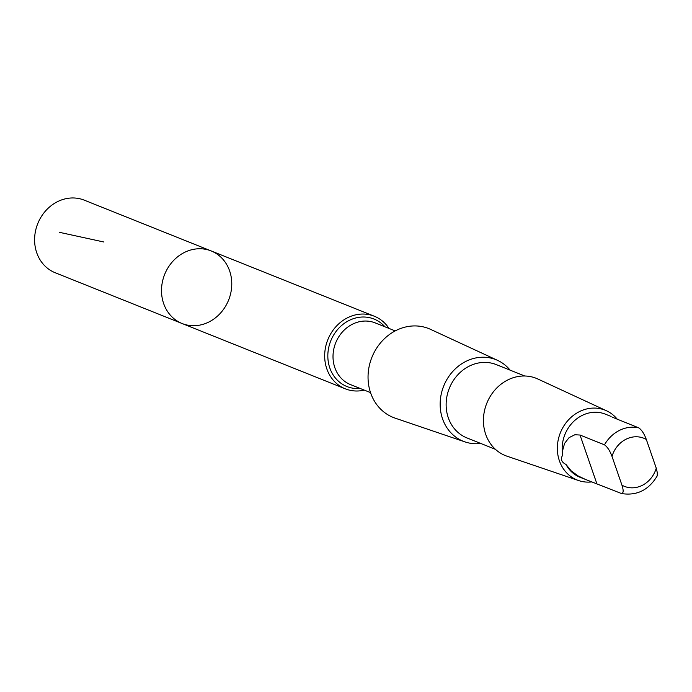 <?xml version="1.0" encoding="UTF-8"?>
<svg xmlns="http://www.w3.org/2000/svg" width="692" height="692" viewBox="0 0 692 692"><rect width="100%" height="100%" fill="white"/><g stroke="black" fill="none" stroke-linecap="round" stroke-linejoin="round"><path stroke-width="1.04" d="M231.768 284.152A39.089 34.453 -68.2 0 1 182.117 323.527A39.089 34.453 -68.2 0 1 164.653 274.43A39.089 34.453 -68.2 0 1 211.164 250.937A39.089 34.453 -68.2 0 1 231.768 284.152M84.26 200.152A39.098 34.453 111.8 0 0 34.6 239.527A39.098 34.453 111.8 0 0 55.204 272.743L182.117 323.527A39.089 34.453 -68.2 0 1 164.653 274.43A39.089 34.453 -68.2 0 1 211.164 250.937L84.26 200.152M612.135 417.12L638.803 427.872C641.735 429.948 644.243 433.806 646.319 439.463L656.258 468.181L657.357 472.921L657.132 476.044C648.655 490.109 636.804 495.939 621.598 493.56L621.304 493.465C623.518 493.457 623.726 490.68 621.944 485.144L612.005 456.417C609.937 450.795 607.429 446.928 604.488 444.835L580.026 435.043L574.905 434.732L569.101 437.612L564.568 443.399L562.639 450.483L562.734 455.068C560.26 458.986 561.342 462.109 565.969 464.427A34.012 29.972 111.8 0 0 580.078 477.307L621.304 493.465M611.131 416.463L605.353 414.153A34.012 29.972 111.8 0 0 573.729 421.393A34.012 29.972 111.8 0 0 562.734 455.068M388.99 328.415A39.089 34.444 111.8 0 0 374.329 316.235A39.089 34.444 111.8 0 0 327.818 339.729A39.089 34.444 111.8 0 0 345.282 388.817A39.089 34.444 111.8 0 0 364.295 390.115M510.108 370.142A43.951 38.735 111.8 0 0 497.634 360.394L430.623 329.383A47.852 42.169 111.8 0 0 371.889 357.357A47.852 42.169 111.8 0 0 395.106 418.132L465.007 441.911A43.951 38.735 111.8 0 0 480.767 443.46M497.634 360.394A43.951 38.735 111.8 0 0 443.684 386.093A43.951 38.735 111.8 0 0 465.007 441.911M524.744 375.998L496.276 364.606A39.487 34.799 111.8 0 0 449.298 388.342A39.487 34.799 111.8 0 0 466.936 437.924L495.403 449.316M617.325 419.283A37.61 33.147 111.8 0 0 606.521 410.788L537.84 379A41.607 36.667 111.8 0 0 486.77 403.332A41.607 36.667 111.8 0 0 506.951 456.175L578.607 480.551A37.61 33.147 111.8 0 0 591.989 481.892M606.521 410.788A37.61 33.147 111.8 0 0 560.364 432.785A37.61 33.147 111.8 0 0 578.607 480.551M565.969 464.427L571.203 470.889L578.028 475.88L585.856 479.617M103.912 242.018L59.425 232.322M638.803 427.872A34.012 29.972 111.8 0 0 604.488 444.835M646.319 439.463A25.933 22.853 111.8 0 0 612.005 456.417M384.916 326.78A36.356 32.04 111.8 0 0 330.75 340.897A36.356 32.04 111.8 0 0 360.221 388.48M395.21 330.906L375.22 322.904A33.233 29.289 111.8 0 0 335.681 342.869A33.233 29.289 111.8 0 0 350.524 384.605L370.523 392.606M621.944 485.144A25.933 22.853 111.8 0 0 656.258 468.181M596.85 483.682L580.026 435.043M374.329 316.235L211.164 250.937M345.282 388.817L182.117 323.527"/></g></svg>
